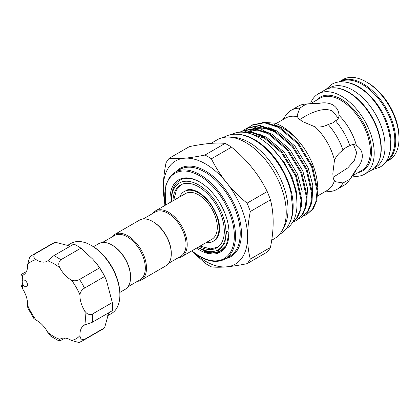 <?xml version="1.0" encoding="UTF-8"?>
<svg xmlns="http://www.w3.org/2000/svg" width="420" height="420" viewBox="0 0 420 420"><rect width="100%" height="100%" fill="white"/><g stroke="black" fill="none" stroke-linecap="round" stroke-linejoin="round"><path stroke-width="0.63" d="M347.897 82.598A45.896 26.497 60 0 1 358.538 86.672A45.896 26.497 60 0 1 389.198 154.13M340.027 81.853A45.896 26.497 60 0 1 362.376 84.457A45.896 26.497 60 0 1 392.191 124.357A45.896 26.497 60 0 1 385.906 161.317M336.814 88.022A45.896 26.497 60 0 1 348.805 92.29A45.896 26.497 60 0 1 378.961 161.018M328.592 88.436L329.695 87.806A45.896 26.497 60 0 1 352.637 90.074A45.896 26.497 60 0 1 382.62 130.52A45.896 26.497 60 0 1 375.585 167.291L374.488 167.927M238.796 134.41A54.511 31.468 60 0 1 254.636 139.624A54.511 31.468 60 0 1 289.774 222.705M231.567 134.51A54.511 31.468 60 0 1 258.468 137.408A54.511 31.468 60 0 1 293.984 185.126A54.511 31.468 60 0 1 286.072 228.916M93.455 246.719L98.716 243.679A26.387 15.236 60 0 1 111.909 244.986L112.497 245.327A25.552 14.753 60 0 1 130.567 276.623L130.567 277.305A26.387 15.236 60 0 1 125.102 289.385L119.842 292.425M102.422 242.503L114.471 235.547A25.552 14.753 60 0 1 134.164 242.393A25.552 14.753 60 0 1 145.32 268.107A25.552 14.753 60 0 1 140.028 279.804L127.979 286.766M111.909 244.986A26.387 15.236 60 0 1 130.567 277.305M111.773 237.106A26.387 15.236 60 0 1 114.644 234.481A26.387 15.236 60 0 1 134.983 241.553A26.387 15.236 60 0 1 146.501 268.107A26.387 15.236 60 0 1 141.036 280.187A26.387 15.236 60 0 1 137.324 281.369M114.644 234.481L139.424 220.174A26.387 15.236 60 0 1 152.623 221.482A26.387 15.236 60 0 1 171.281 253.801A26.387 15.236 60 0 1 165.816 265.881L141.036 280.187M152.623 221.482L153.211 221.823A25.552 14.753 60 0 1 171.281 253.118L171.281 253.801M172.988 200.797A36.299 20.958 60 0 1 180.495 185.021A36.299 20.958 60 0 1 198.644 186.821A36.299 20.958 60 0 1 222.353 218.804A36.299 20.958 60 0 1 216.793 247.895A36.299 20.958 60 0 1 199.374 246.503M179.697 196.928A28.786 16.622 60 0 1 184.249 191.525A28.786 16.622 60 0 1 198.644 192.953A28.786 16.622 60 0 1 217.45 218.321A28.786 16.622 60 0 1 213.035 241.39A28.786 16.622 60 0 1 206.084 242.634M143.136 218.999L155.185 212.042A25.552 14.753 60 0 1 174.878 218.888A25.552 14.753 60 0 1 186.029 244.603A25.552 14.753 60 0 1 180.737 256.3L168.688 263.256M152.481 213.602A26.387 15.236 60 0 1 155.358 210.977A26.387 15.236 60 0 1 175.691 218.048A26.387 15.236 60 0 1 187.21 244.603A26.387 15.236 60 0 1 181.745 256.683A26.387 15.236 60 0 1 178.038 257.864M155.358 210.977L185.451 193.604A26.387 15.236 60 0 1 205.784 200.676A26.387 15.236 60 0 1 217.303 227.231A26.387 15.236 60 0 1 211.838 239.311L181.745 256.683M171.371 201.731A38.593 22.281 60 0 1 171.355 200.702A38.593 22.281 60 0 1 198.644 184.947A38.593 22.281 60 0 1 225.934 232.213A38.593 22.281 60 0 1 198.644 247.968A38.593 22.281 60 0 1 197.757 247.438M228.821 236.418L228.79 232.213L226.643 231.21L224.758 243.316L218.873 250.32L209.995 252.1L198.644 247.968M171.355 200.702L171.355 199.201C171.502 189.462 174.657 182.968 180.831 179.708A40.782 23.546 60 0 1 199.862 182.075M338.315 118.304L332.871 111.416C324.676 106.46 311.467 112.508 303.371 117.317L299.817 119.527M297.014 204.367L296.294 191.132L292.105 177.109L284.046 162.125L272.906 148.984M317.578 186.506A48.899 28.229 -120 0 0 298.195 140.637C293.087 135.125 287.899 130.924 282.634 128.042L274.076 124.514M312.055 200.519L312.827 185.204L308.128 167.864L295.024 146.197L277.294 131.124L268.737 127.601M306.716 203.606L307.487 188.286L302.783 170.945L289.685 149.278L271.95 134.206L263.398 130.683M301.376 206.687L302.148 191.368L297.444 174.027L284.345 152.366L266.611 137.293L258.059 133.765M256.641 126.546L254.977 127.785M253.738 128.93L252.725 130.042M252.042 130.898L251.354 131.875M251.024 132.379L250.766 132.804M255.738 127.034L254.016 128.168M253.124 128.882L251.669 130.263M250.955 131.066L250.42 131.728M250.042 132.232L249.611 132.851M264.091 126.745L253.439 128.425M252.604 128.851L252.168 129.092M251.297 129.628L249.638 130.872M248.351 132.064L247.553 132.93M275.52 132.148L264.495 128.069L254.21 128.478M253.029 128.877L250.399 130.116M258.752 129.827L248.099 131.513M247.128 132.006L246.067 132.615M264.841 138.311L250.787 133.87M193.274 252.137A59.619 34.419 -120 0 0 225.535 266.936L227.467 266.763A59.619 34.419 -120 0 0 247.569 238.161L247.569 235.583A59.619 34.419 -120 0 0 227.467 183.766L225.535 181.361A59.619 34.419 -120 0 0 205.427 163.863A59.619 34.419 -120 0 0 185.32 158.146C191.126 157.558 197.662 156.529 204.939 155.053A66.339 38.299 -120 0 1 208.168 156.791A66.339 38.299 -120 0 1 211.402 158.786L231.536 147.163A66.339 38.299 60 0 0 228.302 145.168A66.339 38.299 60 0 0 225.067 143.43C216.867 142.396 204.976 143.456 189.394 146.617L169.26 158.24A66.339 38.299 -120 0 0 166.026 162.845C164.341 171.25 163.427 179.277 163.285 186.921L163.285 189.499A59.619 34.419 -120 0 0 165.06 203.264M191.735 250.919L204.939 263.125A66.339 38.299 -120 0 0 208.168 265.12A66.339 38.299 -120 0 0 211.402 266.858C215.303 267.335 220.012 267.356 225.535 266.936M270.443 247.448L250.309 259.072A66.339 38.299 -120 0 1 247.081 263.671L267.215 252.047A66.339 38.299 60 0 0 270.443 247.448C274.071 229.478 274.071 213.623 270.443 199.878A66.339 38.299 60 0 0 267.215 191.546C259.009 174.736 247.118 159.941 231.536 147.163M385.256 162.225A46.373 26.775 -120 0 0 386.148 161.747L389.398 159.873A46.373 26.775 -120 0 0 399 138.647L399 136.941A44.289 25.568 -120 0 0 367.684 82.703L366.209 81.853A46.373 26.775 -120 0 0 343.024 79.553L339.78 81.427A46.373 26.775 -120 0 0 338.914 81.963M399 138.647A46.373 26.775 -120 0 0 366.209 81.853L367.684 82.703M386.148 161.747A46.373 26.775 -120 0 0 393.256 124.588A46.373 26.775 -120 0 0 362.964 83.722A46.373 26.775 -120 0 0 339.78 81.427M352.254 176.012A46.373 26.775 -120 0 0 364.613 174.179L371.401 170.263A46.373 26.775 -120 0 0 378.509 133.103A46.373 26.775 -120 0 0 348.212 92.242A46.373 26.775 -120 0 0 325.028 89.943L318.239 93.86A46.373 26.775 -120 0 0 310.475 103.651M364.613 174.179A46.373 26.775 -120 0 0 371.721 137.02A46.373 26.775 -120 0 0 341.429 96.159A46.373 26.775 -120 0 0 318.239 93.86M317.583 195.962L327.18 190.423A41.722 24.087 -120 0 0 334.462 180.758C333.396 179.393 332.866 176.815 332.871 173.024L334.462 160.319A41.722 24.087 -120 0 0 315.173 126.903L303.371 121.926C300.095 120.041 298.127 118.293 297.47 116.681L297.26 114.996L299.854 108.139L303.371 105.777L306.584 104.087L318.507 103.488C323.983 102.27 328.771 102.737 332.871 104.895C336.803 107.373 338.84 110.843 338.977 115.306L338.982 115.526M334.462 160.319C336.346 156.014 339.208 152.659 343.051 150.245C345.03 147.956 347.324 146.465 349.928 145.772C352.018 144.275 354.181 144.181 356.412 145.499A41.722 24.087 -120 0 0 338.977 115.306C339.003 117.894 337.843 119.721 335.501 120.782L332.871 122.808L328.193 124.504C324.167 126.625 319.825 127.428 315.173 126.903M356.223 145.388L356.412 145.499C360.208 147.851 362.192 151.347 362.376 155.993C362.192 160.619 360.203 165.002 356.412 169.139L349.928 179.167L343.051 182.968L335.822 181.781L334.462 180.758M324.45 191.998L330.215 191.468A45.685 26.376 -120 0 0 336.866 189.409L343.885 185.357A45.685 26.376 -120 0 0 348.994 180.626L354.27 173.161A41.722 24.087 -120 0 0 356.412 169.139M292.246 222.852L297.271 217.912L300.715 210.021L301.786 199.658L296.383 175.675L282.387 152.46L263.429 136.3L252.042 131.995L241.337 132.158M243.233 132.237L251.375 132.442L262.689 136.731L281.642 152.891L295.643 176.106L301.046 200.088L299.975 210.452L296.531 218.342L292.341 222.71M306.878 214.426L313.294 208.666L316.738 200.776L317.809 190.412L312.401 166.425L298.405 143.209L279.447 127.055L265.135 122.33L252.593 124.85L251.853 125.276L264.39 122.761L278.707 127.481L297.665 143.64L311.661 166.856L317.063 190.838L315.992 201.201L312.548 209.092L306.878 214.426L304.474 215.565M301.539 217.508L307.955 211.748L311.399 203.858L312.469 193.494L307.062 169.512L293.066 146.297L274.108 130.137L259.796 125.417L247.254 127.932L246.514 128.363L259.051 125.843L273.368 130.562L292.325 146.722L306.322 169.937L311.724 193.919L310.653 204.288L307.209 212.179L301.539 217.508L299.135 218.647M296.2 220.595L302.61 214.83L306.054 206.939L307.13 196.576L301.723 172.594L287.726 149.378L268.769 133.219L254.452 128.499L241.915 131.014L241.169 131.444L253.712 128.924L268.028 133.649L286.986 149.803L300.983 173.019L306.385 197.006L305.314 207.37L301.87 215.261L296.2 220.595L293.795 221.734M244.734 132.4L244.949 132.053M245.291 131.528L247.034 129.25M247.333 128.919L249.312 127.04M249.648 126.767L251.853 125.276M244.309 129.853L246.514 128.363M239.983 132.19L241.169 131.444M283.521 227.756A54.632 31.542 -120 0 0 249.386 142.553A54.632 31.542 -120 0 0 231.299 137.303M271.703 240.23L274.402 238.67A57.115 32.975 -120 0 0 283.159 192.901A57.115 32.975 -120 0 0 245.842 142.569A57.115 32.975 -120 0 0 217.287 139.739L211.04 143.346M298.195 140.637C290.95 132.027 283.311 126.221 275.273 123.212L262.059 122.241M333.175 177.303L347.786 167.89L354.175 160.818L356.727 152.733L353.483 144.575M170.173 202.424A41.722 24.087 60 0 1 199.526 181.881A41.722 24.087 60 0 1 229.026 232.979A41.722 24.087 60 0 1 199.526 250.01A41.722 24.087 60 0 1 196.565 248.131M23.867 285.642A3.754 2.168 -120 0 0 26.759 286.645A3.754 2.168 -120 0 0 25.898 281.148A3.754 2.168 -120 0 0 23 280.145A3.754 2.168 -120 0 0 22.223 281.862A3.754 2.168 -120 0 0 23.867 285.642M82.157 341.04L78.997 342.51L71.431 340.499A20.444 11.802 -120 0 0 60.391 338.987A20.444 11.802 -120 0 0 59.829 339.35L58.963 340.94L50.557 336.063L47.754 332.377A20.444 11.802 -120 0 0 42.504 325.043A20.444 11.802 -120 0 0 36.151 320.129L33.931 318.617L27.814 308.023L27.615 305.34A20.444 11.802 -120 0 0 22.806 289.17L21.021 284.897L21 275.179L22.806 275.226A20.444 11.802 -120 0 0 23.404 274.921A20.444 11.802 -120 0 0 27.615 264.605L29.652 257.045L32.508 255.045A49.649 28.665 60 0 1 35.128 253.822C33.117 255.859 33.458 257.812 36.151 259.675A20.444 11.802 -120 0 0 47.192 261.188A20.444 11.802 -120 0 0 47.754 260.825L53.802 255.675A49.649 28.665 60 0 1 60.863 259.749C58.495 261.833 58.149 264.516 59.829 267.797A20.444 11.802 -120 0 0 71.431 280.04C73.941 281.185 76.645 280.991 79.532 279.457A49.649 28.665 60 0 1 84.525 288.104C81.753 289.842 80.236 292.084 79.968 294.835A20.444 11.802 -120 0 0 84.777 311.005C86.777 314.097 89.276 315.142 92.258 314.134A49.649 28.665 60 0 1 92.258 322.282L84.777 324.949A20.444 11.802 -120 0 0 84.178 325.253A20.444 11.802 -120 0 0 79.968 335.57C80.236 338.835 81.753 340.106 84.525 339.381A49.649 28.665 60 0 1 82.157 341.04L102.218 329.459A49.649 28.665 60 0 0 104.585 327.8L84.525 339.381M91.261 245.411L92.143 245.926A39.218 22.643 60 0 1 102.753 254.489A39.218 22.643 60 0 1 119.873 293.953L119.873 294.977A40.467 23.368 -120 0 0 102.207 254.252A40.467 23.368 -120 0 0 91.261 245.411A40.467 23.368 -120 0 0 71.022 243.406L67.111 245.669M107.583 315.761L111.494 313.504A40.467 23.368 -120 0 0 119.873 294.977M53.802 255.675L73.862 244.088A49.649 28.665 60 0 1 80.923 248.168L92.757 259.156L97.151 264.317A40.467 23.368 60 0 1 106.449 280.418L112.319 302.552A49.649 28.665 60 0 1 112.319 310.7L92.258 322.282M96.721 263.76L99.593 267.876A49.649 28.665 60 0 1 104.585 276.523L106.717 281.069M108.785 312.743L104.585 327.8M32.508 255.045L52.568 243.464A49.649 28.665 60 0 1 55.188 242.24L70.324 246.136M26.471 271.451L22.402 273.803L21 275.179M80.923 248.168L60.863 259.749M55.188 242.24L35.128 253.822M58.963 340.94L60.863 340.415L64.932 338.063M112.319 302.552L92.258 314.134M104.585 276.523L84.525 288.104M99.593 267.876L79.532 279.457M212.137 252.178L204.162 251.029L205.459 252.042L210.326 253.312L219.014 252.299L226.317 245.228L229.026 233.011M225.067 247.291L224.065 248.351C221.256 251.013 217.775 252.31 213.617 252.242M343.051 150.245A45.685 26.376 -120 0 0 328.193 124.504M336.866 189.409A45.685 26.376 -120 0 0 343.051 182.968M299.854 108.139A45.685 26.376 -120 0 0 291.181 110.282A45.685 26.376 -120 0 0 286.072 115.007L282.728 119.737M306.584 104.087A45.685 26.376 -120 0 0 304.846 104.165A45.685 26.376 -120 0 0 298.2 106.229L291.181 110.282M349.928 145.772A45.685 26.376 -120 0 0 335.501 120.782M348.994 180.626A45.685 26.376 -120 0 0 349.928 179.167M185.32 158.146L183.388 158.319A59.619 34.419 -120 0 0 163.285 186.921M251.375 132.442A52.358 30.23 -120 0 0 242.046 132.169M297.47 116.681A41.722 24.087 -120 0 0 285.464 118.157L276.134 123.543M318.507 103.488A41.722 24.087 -120 0 0 313.955 103.331L304.846 104.165M164.918 205.453L163.285 189.499M225.067 143.43L204.939 155.053M169.26 158.24C173.14 158.718 177.854 158.744 183.388 158.319M270.443 199.878L250.309 211.502A66.339 38.299 -120 0 0 247.081 203.17L267.215 191.546M211.402 158.786C215.287 166.682 219.996 174.206 225.535 181.361M227.467 183.766C233.268 190.722 239.804 197.195 247.081 203.17M250.309 211.502C248.635 219.839 247.721 227.866 247.569 235.583M247.569 238.161C247.711 245.637 248.624 252.609 250.309 259.072M247.081 263.671C239.831 265.141 233.294 266.17 227.467 266.763M225.152 258.967L229.871 256.237A50.064 28.907 -120 0 0 237.542 216.122A50.064 28.907 -120 0 0 204.839 172.001A50.064 28.907 -120 0 0 179.807 169.523L175.082 172.247A50.064 28.907 60 0 1 200.12 174.731A50.064 28.907 60 0 1 232.822 218.846A50.064 28.907 60 0 1 225.152 258.967C217.964 262.841 209.48 262.028 199.7 256.526L191.762 250.903M191.94 250.798A49.229 28.424 -120 0 0 199.526 256.142A49.229 28.424 -120 0 0 234.339 236.045A49.229 28.424 -120 0 0 199.526 175.749A49.229 28.424 -120 0 0 165.553 205.091M175.807 171.833A50.899 29.389 60 0 1 205.427 170.982A50.899 29.389 60 0 1 239.789 220.017A50.899 29.389 60 0 1 225.871 258.547M265.188 128.2A43.806 25.294 -120 0 0 261.041 129.848M358.097 172.573A42.556 24.57 -120 0 0 370.23 140.6A42.556 24.57 -120 0 0 341.429 99.272A42.556 24.57 -120 0 0 316.375 100.312M352.333 175.901L361.699 170.494A41.722 24.087 -120 0 0 368.093 137.062A41.722 24.087 -120 0 0 340.841 100.296A41.722 24.087 -120 0 0 319.977 98.228L310.611 103.635M36.151 259.675A44.641 25.772 -120 0 0 27.615 264.605M22.806 275.226A44.641 25.772 -120 0 0 22.223 281.862A44.641 25.772 -120 0 0 22.806 289.17M27.615 305.34A44.641 25.772 -120 0 0 36.151 320.129M47.754 332.377A44.641 25.772 -120 0 0 59.829 339.35M71.431 340.499A44.641 25.772 -120 0 0 79.968 335.57M84.777 324.949A44.641 25.772 -120 0 0 84.777 311.005M79.968 294.835A44.641 25.772 -120 0 0 71.431 280.04M59.829 267.797A44.641 25.772 -120 0 0 47.754 260.825M204.162 251.029C212.531 254.147 219.161 253.255 224.065 248.351M214.688 240.434C219.755 237.752 220.936 227.293 217.938 218.563C213.927 206.63 207.428 197.836 198.44 192.181C192.906 189.289 188.727 188.753 185.903 190.575M181.818 184.364L176.489 189.971L173.649 200.419M200.041 246.125L210.609 248.887L218.022 247.076M325.92 89.465L331.643 84.367C334.535 82.714 337.738 81.858 341.24 81.8C346.516 81.769 351.918 83.354 357.446 86.557C386.269 101.703 402.602 155.978 379.538 167.323L372.262 169.727M279.5 234.418L280.004 234.134C283.159 232.297 285.757 229.751 287.794 226.501C290.903 221.434 292.53 215.303 292.677 208.094L290.866 192.266C286.088 171.281 270.59 149.163 253.864 139.745C247.228 135.907 240.781 134.069 234.523 134.227C230.69 134.369 227.189 135.345 224.018 137.156L223.519 137.456M175.082 172.247L169.475 177.361L165.874 184.905L165.375 205.196"/></g></svg>

